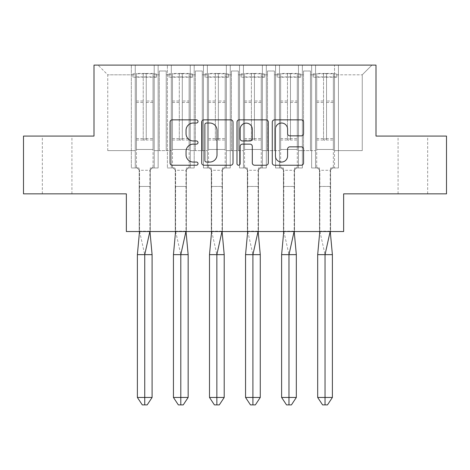 <?xml version="1.0" encoding="UTF-8"?>
<svg xmlns="http://www.w3.org/2000/svg" width="470" height="470" viewBox="0 0 470 470"><rect width="100%" height="100%" fill="white"/><g stroke="black" fill="none" stroke-linecap="round" stroke-linejoin="round"><path stroke-width="0.35" stroke-dasharray="2.35 1.76" d="M198.017 121.442A1.586 1.586 0 0 0 196.431 119.85L172.32 119.85A2.268 2.268 0 0 0 170.052 122.124L170.052 162.961A2.268 2.268 0 0 0 172.32 165.229L196.431 165.229A1.586 1.586 0 0 0 198.017 163.642A1.586 1.586 0 0 0 196.431 162.056L193.311 162.056A7.261 7.261 0 0 1 186.05 154.795L186.05 151.387A7.261 7.261 0 0 1 193.311 144.131L196.431 144.131A1.586 1.586 0 0 0 198.017 142.539A1.586 1.586 0 0 0 196.431 140.953L193.311 140.953A7.261 7.261 0 0 1 186.05 133.692L186.05 130.29A7.261 7.261 0 0 1 193.311 123.028L196.431 123.028A1.586 1.586 0 0 0 198.017 121.442M412.866 136.071L398.072 136.071L412.866 136.071M412.866 193.857L398.072 193.857L412.866 193.857M57.134 136.071L42.341 136.071L57.134 136.071M57.134 193.857L42.341 193.857L57.134 193.857M23.5 136.071L23.5 193.857L126.36 193.857L126.36 231.534L343.64 231.534L343.64 193.857L446.5 193.857L446.5 136.071L376 136.071L376 65.107L94 65.107L94 136.071L23.5 136.071M298.45 74.812L303.538 74.812L303.538 150.629L298.45 150.629L303.538 150.629L303.538 74.812L298.45 74.812L298.45 150.629L298.45 65.107L315.552 65.107L298.45 65.107L298.45 74.812M262.389 74.812L267.477 74.812L267.477 150.629L262.389 150.629L267.477 150.629L267.477 74.812L262.389 74.812L262.389 150.629L262.389 65.107L279.497 65.107L262.389 65.107L262.389 74.812M226.334 74.812L231.416 74.812L231.416 150.629L226.334 150.629L231.416 150.629L231.416 74.812L226.334 74.812L226.334 150.629L226.334 65.107L243.437 65.107L226.334 65.107L226.334 74.812M190.274 74.812L195.356 74.812L195.356 150.629L190.274 150.629L195.356 150.629L195.356 74.812L190.274 74.812L190.274 150.629L190.274 65.107L207.376 65.107L190.274 65.107L194.204 65.107L190.274 65.107L190.274 74.812M154.213 74.812L159.301 74.812L159.301 150.629L154.213 150.629L159.301 150.629L159.301 74.812L154.213 74.812L154.213 150.629L154.213 65.107L194.204 65.107L154.213 65.107L154.213 74.812M203.451 65.107L230.259 65.107L203.451 65.107L203.451 167.966L211.306 167.966L211.306 231.534L222.404 231.534L222.404 186.461L222.404 231.534L222.404 186.461L222.404 231.534L211.306 231.534L222.404 231.534L211.306 231.534L211.306 186.461L222.404 186.461L222.404 167.966L230.259 167.966L230.259 65.107L230.259 167.966L222.404 167.966L222.404 186.461L211.306 186.461L211.306 231.534L211.306 186.461L222.404 186.461L211.306 186.461L211.306 167.966L203.451 167.966L203.451 65.107L203.451 167.966L207.376 167.966L203.451 167.966L203.451 65.107M239.506 65.107L266.32 65.107L239.506 65.107L239.506 167.966L247.367 167.966L247.367 231.534L258.459 231.534L258.459 186.461L258.459 231.534L258.459 186.461L258.459 231.534L247.367 231.534L258.459 231.534L247.367 231.534L247.367 186.461L258.459 186.461L258.459 167.966L266.32 167.966L266.32 65.107L266.32 167.966L258.459 167.966L258.459 186.461L247.367 186.461L247.367 231.534L247.367 186.461L258.459 186.461L247.367 186.461L247.367 167.966L239.506 167.966L239.506 65.107L239.506 167.966L243.437 167.966L239.506 167.966L239.506 65.107M275.567 65.107L302.38 65.107L275.567 65.107L275.567 167.966L283.428 167.966L283.428 231.534L294.52 231.534L294.52 186.461L294.52 231.534L294.52 186.461L294.52 231.534L283.428 231.534L294.52 231.534L283.428 231.534L283.428 186.461L294.52 186.461L294.52 167.966L302.38 167.966L302.38 65.107L302.38 167.966L294.52 167.966L294.52 186.461L283.428 186.461L283.428 231.534L283.428 186.461L294.52 186.461L283.428 186.461L283.428 167.966L275.567 167.966L275.567 65.107L275.567 167.966L279.497 167.966L275.567 167.966L275.567 65.107M311.628 65.107L338.441 65.107L311.628 65.107L311.628 167.966L319.482 167.966L319.482 231.534L330.58 231.534L330.58 186.461L330.58 231.534L330.58 186.461L330.58 231.534L319.482 231.534L330.58 231.534L319.482 231.534L319.482 186.461L330.58 186.461L330.58 167.966L338.441 167.966L338.441 65.107L338.441 167.966L330.58 167.966L330.58 186.461L319.482 186.461L319.482 231.534L319.482 186.461L330.58 186.461L319.482 186.461L319.482 167.966L311.628 167.966L311.628 65.107L311.628 167.966L315.552 167.966L311.628 167.966L311.628 65.107M334.511 65.107L371.952 65.107L334.511 65.107L334.511 74.812L362.247 74.812L334.511 74.812L334.511 150.629L362.247 150.629L362.247 74.812L371.952 65.107L362.247 74.812L362.247 150.629L334.511 150.629L334.511 65.107L334.511 167.966L338.441 167.966L334.511 167.966L334.511 65.107M131.33 65.107L158.143 65.107L131.33 65.107L135.26 65.107L131.33 65.107L131.33 167.966L139.19 167.966L139.19 231.534L150.282 231.534L150.282 186.461L150.282 231.534L150.282 186.461L150.282 231.534L139.19 231.534L150.282 231.534L139.19 231.534L139.19 186.461L150.282 186.461L150.282 167.966L158.143 167.966L158.143 65.107L158.143 167.966L150.282 167.966L150.282 186.461L139.19 186.461L139.19 231.534L139.19 186.461L150.282 186.461L139.19 186.461L139.19 167.966L131.33 167.966L131.33 65.107L131.33 167.966L135.26 167.966L131.33 167.966L131.33 65.107M135.26 65.107L98.048 65.107L135.26 65.107L135.26 150.629L107.753 150.629L135.26 150.629L135.26 74.812L107.753 74.812L135.26 74.812L135.26 65.107L135.26 167.966L135.26 65.107M175.251 231.534L186.343 231.534L186.343 186.461L186.343 231.534L186.343 186.461L186.343 231.534L175.251 231.534L186.343 231.534L175.251 231.534L175.251 186.461L175.251 231.534L175.251 186.461L186.343 186.461L186.343 167.966L194.204 167.966L194.204 65.107L194.204 167.966L186.343 167.966L186.343 186.461L175.251 186.461L175.251 231.534M310.47 150.629L315.552 150.629L310.47 150.629L310.47 74.812L315.552 74.812L315.552 150.629L315.552 74.812L310.47 74.812L310.47 150.629L303.538 150.629L310.47 150.629L310.47 70.999L310.47 74.812L310.47 70.999L303.538 70.999L310.47 70.999L310.47 150.629M303.538 74.812L303.538 70.999L303.538 74.812M315.552 74.812L315.552 65.107L315.552 74.812M274.409 150.629L279.497 150.629L274.409 150.629L274.409 74.812L279.497 74.812L279.497 150.629L279.497 74.812L274.409 74.812L274.409 150.629L267.477 150.629L274.409 150.629L274.409 70.999L274.409 74.812L274.409 70.999L267.477 70.999L274.409 70.999L274.409 150.629M267.477 74.812L267.477 70.999L267.477 74.812M279.497 74.812L279.497 65.107L279.497 74.812M238.349 150.629L243.437 150.629L238.349 150.629L238.349 74.812L243.437 74.812L243.437 150.629L243.437 74.812L238.349 74.812L238.349 150.629L231.416 150.629L238.349 150.629L238.349 70.999L238.349 74.812L238.349 70.999L231.416 70.999L238.349 70.999L238.349 150.629M231.416 74.812L231.416 70.999L231.416 74.812M243.437 74.812L243.437 65.107L243.437 74.812M202.294 150.629L207.376 150.629L202.294 150.629L202.294 74.812L207.376 74.812L207.376 150.629L207.376 74.812L202.294 74.812L202.294 150.629L195.356 150.629L202.294 150.629L202.294 70.999L202.294 74.812L202.294 70.999L195.356 70.999L202.294 70.999L202.294 150.629M195.356 74.812L195.356 70.999L195.356 74.812M207.376 74.812L207.376 65.107L207.376 74.812M166.233 150.629L171.321 150.629L166.233 150.629L166.233 74.812L171.321 74.812L171.321 150.629L171.321 74.812L166.233 74.812L166.233 150.629L159.301 150.629L166.233 150.629L166.233 70.999L166.233 74.812L166.233 70.999L159.301 70.999L166.233 70.999L166.233 150.629M159.301 74.812L159.301 70.999L159.301 74.812M171.321 74.812L171.321 65.107L171.321 74.812M107.753 150.629L107.753 74.812L98.048 65.107L107.753 74.812L107.753 150.629M139.19 186.461L150.282 186.461L139.19 186.461M158.143 167.966L154.213 167.966L158.143 167.966L158.143 65.107L158.143 167.966M154.213 167.966L154.213 65.107L154.213 167.966M175.251 186.461L186.343 186.461L175.251 186.461L175.251 167.966L175.251 186.461L186.343 186.461L175.251 186.461M167.391 167.966L175.251 167.966L167.391 167.966L167.391 65.107L167.391 167.966L167.391 65.107L167.391 167.966L171.321 167.966L167.391 167.966M211.306 186.461L222.404 186.461L211.306 186.461M247.367 186.461L258.459 186.461L247.367 186.461M283.428 186.461L294.52 186.461L283.428 186.461M319.482 186.461L330.58 186.461L319.482 186.461M194.204 167.966L190.274 167.966L194.204 167.966L194.204 65.107L194.204 167.966M190.274 167.966L190.274 65.107L190.274 167.966M171.321 167.966L171.321 65.107L171.321 167.966M338.441 167.966L338.441 65.107L338.441 167.966M315.552 167.966L315.552 65.107L315.552 167.966M302.38 167.966L298.45 167.966L302.38 167.966L302.38 65.107L302.38 167.966M298.45 167.966L298.45 65.107L298.45 167.966M279.497 167.966L279.497 65.107L279.497 167.966M266.32 167.966L262.389 167.966L266.32 167.966L266.32 65.107L266.32 167.966M262.389 167.966L262.389 65.107L262.389 167.966M243.437 167.966L243.437 65.107L243.437 167.966M230.259 167.966L226.334 167.966L230.259 167.966L230.259 65.107L230.259 167.966M226.334 167.966L226.334 65.107L226.334 167.966M207.376 167.966L207.376 65.107L207.376 167.966M159.301 150.629L159.301 70.999L159.301 150.629M195.356 150.629L195.356 70.999L195.356 150.629M231.416 150.629L231.416 70.999L231.416 150.629M267.477 150.629L267.477 70.999L267.477 150.629M303.538 150.629L303.538 70.999L303.538 150.629M233.014 162.961L233.014 122.124A2.268 2.268 0 0 0 230.746 119.85L203.974 119.85A2.268 2.268 0 0 0 201.706 122.124L201.706 162.961A2.268 2.268 0 0 0 203.974 165.229L230.746 165.229A2.268 2.268 0 0 0 233.014 162.961M206.471 123.028A1.586 1.586 0 0 0 204.879 124.615L204.879 160.464A1.586 1.586 0 0 0 206.471 162.056L209.761 162.056A7.261 7.261 0 0 0 217.017 154.795L217.017 130.29A7.261 7.261 0 0 0 209.761 123.028L206.471 123.028M239.254 119.85L266.026 119.85A2.268 2.268 0 0 1 268.294 122.124L268.294 162.961A2.268 2.268 0 0 1 266.026 165.229L254.57 165.229A2.268 2.268 0 0 1 252.302 162.961L252.302 146.399A2.268 2.268 0 0 0 250.034 144.131L242.432 144.131A2.268 2.268 0 0 0 240.164 146.399L240.164 163.642A1.586 1.586 0 0 1 238.572 165.229A1.586 1.586 0 0 1 236.986 163.642L236.986 122.124A2.268 2.268 0 0 1 239.254 119.85M252.302 129.209A6.069 6.069 0 0 0 246.233 123.14A6.069 6.069 0 0 0 240.164 129.209L240.164 138.685A2.268 2.268 0 0 0 242.432 140.953L250.034 140.953A2.268 2.268 0 0 0 252.302 138.685L252.302 129.209M289.849 135.848L301.305 135.848A2.268 2.268 0 0 0 303.579 133.58L303.579 122.124A2.268 2.268 0 0 0 301.305 119.85L274.533 119.85A2.268 2.268 0 0 0 272.265 122.124L272.265 162.961A2.268 2.268 0 0 0 274.533 165.229L301.305 165.229A2.268 2.268 0 0 0 303.579 162.961L303.579 149.119A2.268 2.268 0 0 0 301.305 146.852L289.849 146.852A2.268 2.268 0 0 0 287.581 149.119L287.581 155.981A6.069 6.069 0 0 1 281.512 162.056A6.069 6.069 0 0 1 275.443 155.981L275.443 129.097A6.069 6.069 0 0 1 281.512 123.028A6.069 6.069 0 0 1 287.581 129.097L287.581 133.58A2.268 2.268 0 0 0 289.849 135.848M139.472 231.534L139.537 231.187L149.936 231.187L149.877 231.534M141.793 254.646L144.737 254.646L144.737 397.456L137.381 397.456M142.287 404.893L147.186 404.893M152.092 397.456L144.737 397.456L144.737 404.893M152.092 254.646L144.737 254.646L139.537 231.187L139.537 170.281L136.417 167.155L139.537 170.281L149.936 170.281L149.995 231.534M149.936 170.281L153.055 167.155L149.936 170.281L149.936 231.187L139.537 231.187L139.537 170.281M136.417 167.155L136.417 149.478L136.417 167.155M153.055 167.155L153.055 149.478L153.055 167.155M153.055 149.478L153.055 73.438L153.055 149.478L136.417 149.478L136.417 73.438L136.417 149.478L153.055 149.478M136.417 102.419L143.233 102.419L143.233 73.543L146.24 73.543L146.24 139.243A1.504 1.369 -0 0 1 145.982 140.019L144.678 140.618L143.497 140.019A1.504 1.369 -0 0 1 143.233 139.243L143.233 137.828A1.504 1.369 180 0 0 143.497 138.597L144.795 139.202L145.982 138.597A1.504 1.369 180 0 0 146.24 137.828L146.24 100.997L153.055 100.997M146.24 100.997L146.24 77.021L143.233 77.021L143.233 137.828M153.055 76.904L156.528 76.904L156.528 73.426L156.528 77.209L156.528 76.898L136.417 76.904M132.951 77.209L132.951 73.426L132.951 77.209L156.528 77.209M153.055 73.438L136.417 73.438M132.951 73.808L156.528 73.808M146.24 139.243L146.24 137.828M143.233 102.419L143.233 139.243M146.24 77.021L146.24 73.543M143.233 73.543L143.233 77.021M175.533 231.534L175.598 231.187L185.997 231.187L185.932 231.534M177.854 254.646L180.797 254.646L180.797 397.456L173.442 397.456M178.341 404.893L183.247 404.893M188.153 397.456L180.797 397.456L180.797 404.893M188.153 254.646L180.797 254.646L175.598 231.187L175.598 170.281L172.472 167.155L175.598 170.281L185.997 170.281L186.055 231.534M185.997 170.281L189.116 167.155L185.997 170.281L185.997 231.187L175.598 231.187L175.598 170.281M172.472 167.155L172.472 149.478L172.472 167.155M189.116 167.155L189.116 149.478L189.116 167.155M189.116 149.478L189.116 73.438L189.116 149.478L172.472 149.478L172.472 73.438L172.472 149.478L189.116 149.478M172.472 102.419L179.293 102.419L179.293 73.543L182.301 73.543L182.301 139.243A1.504 1.369 -0 0 1 182.037 140.019L180.738 140.618L179.552 140.019A1.504 1.369 -0 0 1 179.293 139.243L179.293 137.828A1.504 1.369 180 0 0 179.552 138.597L180.856 139.202L182.037 138.597A1.504 1.369 180 0 0 182.301 137.828L182.301 100.997L189.116 100.997M182.301 100.997L182.301 77.021L179.293 77.021L179.293 137.828M189.116 76.904L192.583 76.904L192.583 73.426L192.583 77.209L192.583 76.898L172.472 76.904M169.006 77.209L169.006 73.426L169.006 77.209L192.583 77.209M189.116 73.438L172.472 73.438M169.006 73.808L192.583 73.808M182.301 139.243L182.301 137.828M179.293 102.419L179.293 139.243M182.301 77.021L182.301 73.543M179.293 73.543L179.293 77.021M211.594 231.534L211.653 231.187L222.057 231.187L221.993 231.534M213.915 254.646L216.852 254.646L216.852 397.456L209.503 397.456M214.402 404.893L219.308 404.893M224.208 397.456L216.852 397.456L216.852 404.893M224.208 254.646L216.852 254.646L211.653 231.187L211.653 170.281L208.533 167.155L211.653 170.281L222.057 170.281L222.116 231.534M222.057 170.281L225.177 167.155L222.057 170.281L222.057 231.187L211.653 231.187L211.653 170.281M208.533 167.155L208.533 149.478L208.533 167.155M225.177 167.155L225.177 149.478L225.177 167.155M225.177 149.478L225.177 73.438L225.177 149.478L208.533 149.478L208.533 73.438L208.533 149.478L225.177 149.478M208.533 102.419L215.354 102.419L215.354 73.543L218.356 73.543L218.356 139.243A1.504 1.369 -0 0 1 218.098 140.019L216.799 140.618L215.613 140.019A1.504 1.369 -0 0 1 215.354 139.243L215.354 137.828A1.504 1.369 180 0 0 215.613 138.597L216.911 139.202L218.098 138.597A1.504 1.369 180 0 0 218.356 137.828L218.356 100.997L225.177 100.997M218.356 100.997L218.356 77.021L215.354 77.021L215.354 137.828M225.177 76.904L228.643 76.904L228.643 73.426L228.643 77.209L228.643 76.898L208.533 76.904M205.067 77.209L205.067 73.426L205.067 77.209L228.643 77.209M225.177 73.438L208.533 73.438M205.067 73.808L228.643 73.808M218.356 139.243L218.356 137.828M215.354 102.419L215.354 139.243M218.356 77.021L218.356 73.543M215.354 73.543L215.354 77.021M247.649 231.534L247.714 231.187L258.112 231.187L258.054 231.534M249.97 254.646L252.913 254.646L252.913 397.456L245.557 397.456M250.463 404.893L255.363 404.893M260.268 397.456L252.913 397.456L252.913 404.893M260.268 254.646L252.913 254.646L247.714 231.187L247.714 170.281L244.594 167.155L247.714 170.281L258.112 170.281L258.171 231.534M258.112 170.281L261.238 167.155L258.112 170.281L258.112 231.187L247.714 231.187L247.714 170.281M244.594 167.155L244.594 149.478L244.594 167.155M261.238 167.155L261.238 149.478L261.238 167.155M261.238 149.478L261.238 73.438L261.238 149.478L244.594 149.478L244.594 73.438L244.594 149.478L261.238 149.478M244.594 102.419L251.409 102.419L251.409 73.543L254.417 73.543L254.417 139.243A1.504 1.369 -0 0 1 254.158 140.019L252.854 140.618L251.673 140.019A1.504 1.369 -0 0 1 251.409 139.243L251.409 137.828A1.504 1.369 180 0 0 251.673 138.597L252.972 139.202L254.158 138.597A1.504 1.369 180 0 0 254.417 137.828L254.417 100.997L261.238 100.997M254.417 100.997L254.417 77.021L251.409 77.021L251.409 137.828M261.238 76.904L264.704 76.904L264.704 73.426L264.704 77.209L264.704 76.898L244.594 76.904M241.128 77.209L241.128 73.426L241.128 77.209L264.704 77.209M261.238 73.438L244.594 73.438M241.128 73.808L264.704 73.808M254.417 139.243L254.417 137.828M251.409 102.419L251.409 139.243M254.417 77.021L254.417 73.543M251.409 73.543L251.409 77.021M283.71 231.534L283.774 231.187L294.173 231.187L294.114 231.534M286.03 254.646L288.974 254.646L288.974 397.456L281.618 397.456M286.524 404.893L291.424 404.893M296.329 397.456L288.974 397.456L288.974 404.893M296.329 254.646L288.974 254.646L283.774 231.187L283.774 170.281L280.649 167.155L283.774 170.281L294.173 170.281L294.232 231.534M294.173 170.281L297.293 167.155L294.173 170.281L294.173 231.187L283.774 231.187L283.774 170.281M280.649 167.155L280.649 149.478L280.649 167.155M297.293 167.155L297.293 149.478L297.293 167.155M297.293 149.478L297.293 73.438L297.293 149.478L280.649 149.478L280.649 73.438L280.649 149.478L297.293 149.478M280.649 102.419L287.47 102.419L287.47 73.543L290.478 73.543L290.478 139.243A1.504 1.369 -0 0 1 290.213 140.019L288.915 140.618L287.728 140.019A1.504 1.369 -0 0 1 287.47 139.243L287.47 137.828A1.504 1.369 180 0 0 287.728 138.597L289.032 139.202L290.213 138.597A1.504 1.369 180 0 0 290.478 137.828L290.478 100.997L297.293 100.997M290.478 100.997L290.478 77.021L287.47 77.021L287.47 137.828M297.293 76.904L300.759 76.904L300.759 73.426L300.759 77.209L300.759 76.898L280.649 76.904M277.183 77.209L277.183 73.426L277.183 77.209L300.759 77.209M297.293 73.438L280.649 73.438M277.183 73.808L300.759 73.808M290.478 139.243L290.478 137.828M287.47 102.419L287.47 139.243M290.478 77.021L290.478 73.543M287.47 73.543L287.47 77.021M319.77 231.534L319.829 231.187L330.234 231.187L330.169 231.534M322.091 254.646L325.034 254.646L325.034 397.456L317.679 397.456M322.579 404.893L327.484 404.893M332.39 397.456L325.034 397.456L325.034 404.893M332.39 254.646L325.034 254.646L319.829 231.187L319.829 170.281L316.71 167.155L319.829 170.281L330.234 170.281L330.293 231.534M330.234 170.281L333.353 167.155L330.234 170.281L330.234 231.187L319.829 231.187L319.829 170.281M316.71 167.155L316.71 149.478L316.71 167.155M333.353 167.155L333.353 149.478L333.353 167.155M333.353 149.478L333.353 73.438L333.353 149.478L316.71 149.478L316.71 73.438L316.71 149.478L333.353 149.478M316.71 102.419L323.53 102.419L323.53 73.543L326.532 73.543L326.532 139.243A1.504 1.369 -0 0 1 326.274 140.019L324.976 140.618L323.789 140.019A1.504 1.369 -0 0 1 323.53 139.243L323.53 137.828A1.504 1.369 180 0 0 323.789 138.597L325.087 139.202L326.274 138.597A1.504 1.369 180 0 0 326.532 137.828L326.532 100.997L333.353 100.997M326.532 100.997L326.532 77.021L323.53 77.021L323.53 137.828M333.353 76.904L336.82 76.904L336.82 73.426L336.82 77.209L336.82 76.898L316.71 76.904M313.243 77.209L313.243 73.426L313.243 77.209L336.82 77.209M333.353 73.438L316.71 73.438M313.243 73.808L336.82 73.808M326.532 139.243L326.532 137.828M323.53 102.419L323.53 139.243M326.532 77.021L326.532 73.543M323.53 73.543L323.53 77.021M136.417 140.019L143.497 140.019M145.982 140.019L153.055 140.019M136.417 138.597L143.497 138.597M145.982 138.597L153.055 138.597M136.417 100.997L143.233 100.997M146.24 102.419L153.055 102.419M172.472 140.019L179.552 140.019M182.037 140.019L189.116 140.019M172.472 138.597L179.552 138.597M182.037 138.597L189.116 138.597M172.472 100.997L179.293 100.997M182.301 102.419L189.116 102.419M208.533 140.019L215.613 140.019M218.098 140.019L225.177 140.019M208.533 138.597L215.613 138.597M218.098 138.597L225.177 138.597M208.533 100.997L215.354 100.997M218.356 102.419L225.177 102.419M244.594 140.019L251.673 140.019M254.158 140.019L261.238 140.019M244.594 138.597L251.673 138.597M254.158 138.597L261.238 138.597M244.594 100.997L251.409 100.997M254.417 102.419L261.238 102.419M280.649 140.019L287.728 140.019M290.213 140.019L297.293 140.019M280.649 138.597L287.728 138.597M290.213 138.597L297.293 138.597M280.649 100.997L287.47 100.997M290.478 102.419L297.293 102.419M316.71 140.019L323.789 140.019M326.274 140.019L333.353 140.019M316.71 138.597L323.789 138.597M326.274 138.597L333.353 138.597M316.71 100.997L323.53 100.997M326.532 102.419L333.353 102.419M398.072 193.857L398.072 136.071M42.341 193.857L42.341 136.071M71.928 193.857L71.928 136.071M427.659 193.857L427.659 136.071"/><path stroke-width="0.7" d="M198.017 121.442A1.586 1.586 0 0 0 196.431 119.85L172.32 119.85A2.268 2.268 0 0 0 170.052 122.124L170.052 162.961A2.268 2.268 0 0 0 172.32 165.229L196.431 165.229A1.586 1.586 0 0 0 198.017 163.642A1.586 1.586 0 0 0 196.431 162.056L193.311 162.056A7.261 7.261 0 0 1 186.05 154.795L186.05 151.387A7.261 7.261 0 0 1 193.311 144.131L196.431 144.131A1.586 1.586 0 0 0 198.017 142.539A1.586 1.586 0 0 0 196.431 140.953L193.311 140.953A7.261 7.261 0 0 1 186.05 133.692L186.05 130.29A7.261 7.261 0 0 1 193.311 123.028L196.431 123.028A1.586 1.586 0 0 0 198.017 121.442M23.5 136.071L23.5 193.857L126.36 193.857L126.36 231.534L343.64 231.534L343.64 193.857L446.5 193.857L446.5 136.071L376 136.071L376 65.107L94 65.107L94 136.071L23.5 136.071M301.305 135.848A2.268 2.268 0 0 0 303.579 133.58L303.579 122.124A2.268 2.268 0 0 0 301.305 119.85L274.533 119.85A2.268 2.268 0 0 0 272.265 122.124L272.265 162.961A2.268 2.268 0 0 0 274.533 165.229L301.305 165.229A2.268 2.268 0 0 0 303.579 162.961L303.579 149.119A2.268 2.268 0 0 0 301.305 146.852L289.849 146.852A2.268 2.268 0 0 0 287.581 149.119L287.581 155.981A6.069 6.069 0 0 1 281.512 162.056A6.069 6.069 0 0 1 275.443 155.981L275.443 129.097A6.069 6.069 0 0 1 281.512 123.028A6.069 6.069 0 0 1 287.581 129.097L287.581 133.58A2.268 2.268 0 0 0 289.849 135.848L301.305 135.848M233.014 122.124A2.268 2.268 0 0 0 230.746 119.85L203.974 119.85A2.268 2.268 0 0 0 201.706 122.124L201.706 162.961A2.268 2.268 0 0 0 203.974 165.229L230.746 165.229A2.268 2.268 0 0 0 233.014 162.961L233.014 122.124M239.254 119.85L266.026 119.85A2.268 2.268 0 0 1 268.294 122.124L268.294 162.961A2.268 2.268 0 0 1 266.026 165.229L254.57 165.229A2.268 2.268 0 0 1 252.302 162.961L252.302 146.399A2.268 2.268 0 0 0 250.034 144.131L242.432 144.131A2.268 2.268 0 0 0 240.164 146.399L240.164 163.642A1.586 1.586 0 0 1 238.572 165.229A1.586 1.586 0 0 1 236.986 163.642L236.986 122.124A2.268 2.268 0 0 1 239.254 119.85M206.471 123.028A1.586 1.586 0 0 0 204.879 124.615L204.879 160.464A1.586 1.586 0 0 0 206.471 162.056L209.761 162.056A7.261 7.261 0 0 0 217.017 154.795L217.017 130.29A7.261 7.261 0 0 0 209.761 123.028L206.471 123.028M252.302 129.209A6.069 6.069 0 0 0 246.233 123.14A6.069 6.069 0 0 0 240.164 129.209L240.164 138.685A2.268 2.268 0 0 0 242.432 140.953L250.034 140.953A2.268 2.268 0 0 0 252.302 138.685L252.302 129.209M141.793 254.646L137.381 254.646L137.381 397.456L144.737 397.456L144.737 254.646L137.381 254.646L139.537 231.187M144.737 404.893L147.186 404.893L152.092 397.456L144.737 397.456L144.737 404.893L142.287 404.893L137.381 397.456M152.092 397.456L152.092 254.646L144.737 254.646L149.936 231.187L152.092 254.646M177.854 254.646L173.442 254.646L173.442 397.456L180.797 397.456L180.797 254.646L173.442 254.646L175.598 231.187M180.797 404.893L183.247 404.893L188.153 397.456L180.797 397.456L180.797 404.893L178.341 404.893L173.442 397.456M188.153 397.456L188.153 254.646L180.797 254.646L185.997 231.187L188.153 254.646M213.915 254.646L209.503 254.646L209.503 397.456L216.852 397.456L216.852 254.646L209.503 254.646L211.653 231.187M216.852 404.893L219.308 404.893L224.208 397.456L216.852 397.456L216.852 404.893L214.402 404.893L209.503 397.456M224.208 397.456L224.208 254.646L216.852 254.646L222.057 231.187L224.208 254.646M249.97 254.646L245.557 254.646L245.557 397.456L252.913 397.456L252.913 254.646L245.557 254.646L247.714 231.187M252.913 404.893L255.363 404.893L260.268 397.456L252.913 397.456L252.913 404.893L250.463 404.893L245.557 397.456M260.268 397.456L260.268 254.646L252.913 254.646L258.112 231.187L260.268 254.646M286.03 254.646L281.618 254.646L281.618 397.456L288.974 397.456L288.974 254.646L281.618 254.646L283.774 231.187M288.974 404.893L291.424 404.893L296.329 397.456L288.974 397.456L288.974 404.893L286.524 404.893L281.618 397.456M296.329 397.456L296.329 254.646L288.974 254.646L294.173 231.187L296.329 254.646M322.091 254.646L317.679 254.646L317.679 397.456L325.034 397.456L325.034 254.646L317.679 254.646L319.829 231.187M325.034 404.893L327.484 404.893L332.39 397.456L325.034 397.456L325.034 404.893L322.579 404.893L317.679 397.456M332.39 397.456L332.39 254.646L325.034 254.646L330.234 231.187L332.39 254.646"/></g></svg>
